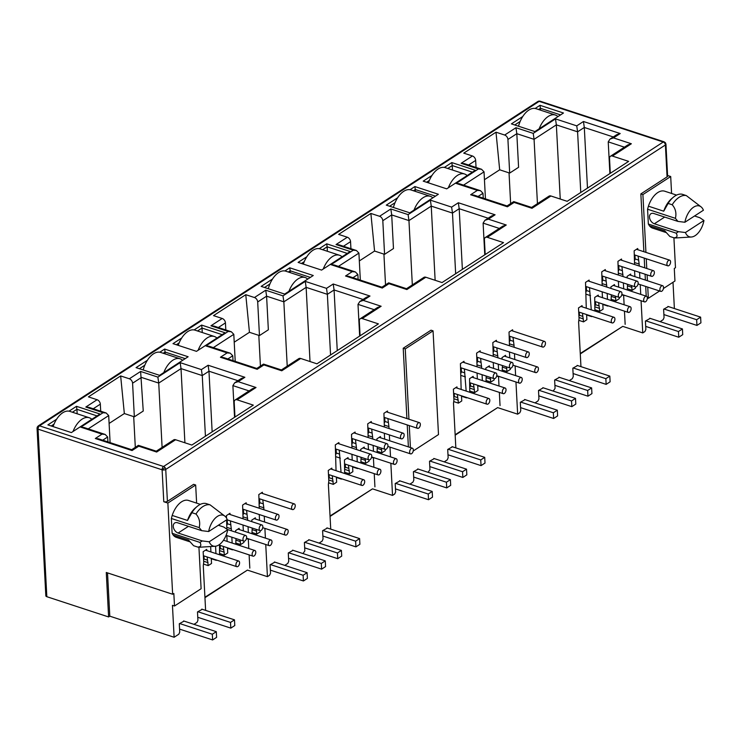 <?xml version="1.0" encoding="UTF-8"?>
<svg xmlns="http://www.w3.org/2000/svg" width="741" height="741" viewBox="0 0 741 741"><rect width="100%" height="100%" fill="white"/><g stroke="black" fill="none" stroke-linecap="round" stroke-linejoin="round"><path stroke-width="1.11" d="M38.43 427.233L37.272 427.066L38.226 425.945A2.593 1.769 57 0 1 39.514 425.834A2.593 1.445 108.1 0 0 38.43 427.233A2.593 1.445 108.1 0 0 38.05 429.15A2.593 1.223 177 0 1 37.05 428.252L45.831 595.801A2.593 1.223 177 0 0 46.831 596.7L108.603 616.947L106.278 572.487L172.644 594.245L167.864 503.065L163.78 501.722A2.593 1.223 -3 0 0 167.41 501.361L193.633 484.336L195.67 485.003L167.864 503.065M540.096 101.184L539.17 101.36A2.593 1.445 -71.9 0 1 540.096 101.184L664.158 141.837A2.593 1.445 -71.9 0 0 663.232 142.022L539.17 101.36A2.593 1.769 -123 0 0 537.883 101.471L38.226 425.945M539.17 101.36L39.514 425.834L163.576 466.497A2.593 1.769 57 0 1 165.058 467.636A2.593 1.769 57 0 1 165.743 469.442A2.593 1.223 177 0 1 162.112 469.803A2.593 1.445 -71.9 0 1 163.576 466.497L663.232 142.022A2.593 1.769 -123 0 1 664.714 143.161L665.446 142.772L664.158 141.837M173.264 526.388A5.826 3.974 57 0 1 174.681 523.007A5.826 3.974 57 0 1 177.59 522.766L201.709 530.667L199.19 527.611C200.413 522.386 199.338 517.857 195.976 514.013L191.891 512.679L187.51 520.451L172.19 515.44L171.347 518.478L172.125 533.298L173.218 535.085L188.538 540.106L193.623 545.719L197.708 547.053C200.857 546.923 201.617 545.376 199.968 542.421L202.247 540.93L178.127 533.029A5.826 3.974 57 0 1 173.264 526.388M694.558 215.983L699.912 217.743L703.95 220.494A16.191 9.04 -71.9 0 1 691.353 237.009A16.191 9.04 -71.9 0 1 685.425 232.526L678.469 231.674L654.349 223.763A5.826 3.974 57 0 1 649.487 217.132A5.826 3.974 57 0 1 650.904 213.751A5.826 3.974 57 0 1 653.812 213.51L677.932 221.411L684.888 222.263A16.191 9.04 -71.9 0 1 701.199 206.971A16.191 9.04 -71.9 0 1 703.413 210.231L684.888 222.263M265.741 544.496L267.427 576.665L269.604 575.248L270.53 573.173L270.085 564.799L274.874 562.141M267.427 576.665L247.411 570.107L204.951 597.681M390.85 463.255L392.535 495.414L394.721 493.997L395.638 491.931L395.203 483.549L399.992 480.89M392.535 495.414L372.519 488.856L330.06 516.431M515.958 382.004L517.644 414.163L519.83 412.746L520.747 410.681L520.312 402.298L525.1 399.64M517.644 414.163L497.637 407.606L455.178 435.18M641.076 300.753L642.762 332.922L644.948 331.505L645.865 329.43L645.42 321.057L650.209 318.389M642.762 332.922L622.746 326.364L580.286 353.939M172.644 594.245L173.839 593.467L174.496 606.008L172.449 605.341L174.126 637.251L178.813 634.213L179.73 632.138L179.294 623.765L184.083 621.097M100.702 411.199L100.331 404.151A3.881 2.649 -123 0 0 97.09 399.723L88.411 396.88L120.653 375.937L129.342 378.781L140.623 371.454L143.245 411.051L134.343 416.831L124.34 413.552L109.103 423.444M135.307 447.342L133.695 416.618M129.342 378.781A3.881 2.649 57 0 1 132.583 383.208L141.475 377.428L158.731 383.078L162.103 447.397M110.103 442.618L108.695 415.581L106.204 413.006L88.939 407.346L85.808 407.05L97.09 399.723M205.618 610.38L203.275 565.753L203.719 562.4L203.154 551.693L206.73 549.368L206.795 550.582M234.971 417.044L234.193 402.224A3.881 2.649 57 0 1 235.147 399.973A3.881 2.649 57 0 1 237.083 399.807L253.311 405.132L191.836 445.054L175.598 439.737A3.881 2.649 -123 0 0 173.663 439.895L156.277 451.186M247.411 570.107L204.924 597.246M249.81 568.097L249.124 554.889M248.791 548.507L248.3 539.179M259.387 506.372L263.815 507.817L263.916 509.78M264.25 516.153L264.556 522.007M264.889 528.389L265.408 538.123M302.976 553.573L304.838 550.887L304.403 542.514L309.192 539.856M225.81 329.958L225.44 322.9A3.881 2.649 -123 0 0 222.198 318.473L213.519 315.629L245.771 294.686L254.45 297.53L265.732 290.203L266.593 296.178L268.353 329.801L259.461 335.58L249.448 332.301L234.212 342.194M260.424 366.091L258.813 335.367M254.45 297.53A3.881 2.649 57 0 1 257.692 301.957L266.593 296.178L283.849 301.837L287.221 366.147M235.221 361.367L233.804 334.33L231.312 331.755L214.056 326.105L210.926 325.799L222.198 318.473M330.727 529.139L328.383 484.512L328.828 481.15L328.263 470.442L331.838 468.127L331.903 469.331M360.089 335.793L359.311 320.973A3.881 2.649 57 0 1 360.256 318.723A3.881 2.649 57 0 1 362.192 318.556L378.429 323.882L316.944 363.812L300.707 358.487A3.881 2.649 -123 0 0 298.771 358.653L281.367 369.954M372.519 488.856L330.041 515.995M374.927 486.846L374.233 473.638M373.899 467.265L373.408 457.938M384.505 425.121L388.932 426.575L389.034 428.53M389.368 434.911L389.673 440.765M390.007 447.138L390.516 456.873M428.094 472.323L429.956 469.646L429.521 461.263L434.309 458.605M350.928 248.707L350.558 241.649A3.881 2.649 -123 0 0 347.316 237.231L338.628 234.388L370.88 213.436L379.568 216.289L390.84 208.962L391.702 214.927L393.471 248.55L384.57 254.33L374.566 251.051L359.329 260.943M385.533 284.85L383.921 254.117M379.568 216.289A3.881 2.649 57 0 1 382.81 220.707L391.702 214.927L408.958 220.586L412.329 284.905M360.33 280.117L358.913 253.089L356.421 250.504L339.165 244.854L336.034 244.558L347.316 237.231M455.835 447.888L453.501 403.261L453.937 399.899L453.381 389.201L456.956 386.876L457.021 388.08M485.198 254.543L484.419 239.732A3.881 2.649 57 0 1 485.364 237.472A3.881 2.649 57 0 1 487.309 237.315L503.537 242.631L442.053 282.562L425.825 277.236A3.881 2.649 -123 0 0 423.88 277.403L406.522 288.703L388.655 282.84L381.893 287.202M497.637 407.606L455.15 434.745M500.036 405.596L499.351 392.387M499.008 386.015L498.526 376.687M509.613 343.87L514.041 345.325L514.143 347.279M514.476 353.661L514.782 359.515M515.115 365.887L515.625 375.622M553.203 391.081L555.065 388.395L554.629 380.013L559.418 377.354M476.037 167.457L475.666 160.408A3.881 2.649 -123 0 0 472.425 155.981L463.746 153.137L495.998 132.194L504.677 135.038L515.958 127.711L516.82 133.686L518.58 167.309L509.678 173.079L499.675 169.8L484.438 179.702M510.642 203.599L509.039 172.875M504.677 135.038A3.881 2.649 57 0 1 507.918 139.456L516.82 133.686L534.076 139.336L537.447 203.655M485.448 198.875L484.03 171.838L481.539 169.263L464.283 163.604L461.143 163.307L472.425 155.981M580.953 366.638L578.61 322.011L579.054 318.649L578.489 307.95L582.065 305.625L582.13 306.839M610.306 173.292L609.537 158.481A3.881 2.649 57 0 1 610.482 156.221A3.881 2.649 57 0 1 612.418 156.064L628.655 161.381L567.171 201.311L550.933 195.994A3.881 2.649 -123 0 0 548.998 196.152L531.593 207.452M622.746 326.364L580.259 353.494M625.154 324.345L624.459 311.146M624.126 304.764L623.635 295.437M634.722 262.629L639.15 264.074L639.251 266.028M639.594 272.41L639.9 278.264M640.233 284.646L640.743 294.372M667.585 175.497L670.698 176.525L642.901 194.577L645.93 252.385M663.445 288.49L674.949 281.015L674.291 268.474L675.477 267.705L673.912 237.787M671.587 193.457L670.698 176.525M444.35 167.429L451.815 162.575L475.305 170.273L446.712 188.844L423.222 181.147L431.957 175.478M69.015 411.172L76.48 406.318L99.97 414.015L71.368 432.587L47.887 424.889L56.612 419.221M159.806 352.207L164.659 349.057L188.14 356.754L159.547 375.326L136.057 367.629L147.413 360.265M284.924 270.965L289.768 267.816L313.258 275.513L284.655 294.084L261.175 286.387L272.521 279.014M194.123 329.921L201.598 325.077L225.079 332.774L196.485 351.345L172.996 343.648L181.73 337.979M410.032 189.715L414.886 186.565L438.366 194.262L409.773 212.834L386.283 205.137L397.639 197.764M319.241 248.68L326.707 243.826L350.197 251.523L321.594 270.095L298.114 262.397L306.839 256.729M535.141 108.464L539.994 105.315L563.475 113.012L534.882 131.583L511.401 123.886L522.748 116.513M108.603 616.947L109.798 616.169L107.528 572.904M174.126 637.251L109.798 616.169M189.853 541.791L176.404 537.382A19.423 10.846 -71.9 0 1 173.218 535.085M172.19 515.44A19.423 10.846 -71.9 0 1 188.51 500.462L200.366 504.352M174.496 606.008L201.107 588.725L198.931 547.21M196.624 503.12L195.67 485.003M124.34 413.552L120.653 375.937M180.156 362.645L201.395 369.602L202.256 375.576L181.017 368.61L158.731 383.078L157.879 377.113L180.156 362.645L181.017 368.61L184.907 442.785M132.583 383.208L134.343 416.831M175.598 439.737L156.647 452.038L138.78 446.184L132.065 450.547L95.311 438.496L102.026 434.133L80.788 427.177L103.064 412.709L106.204 413.006M193.994 624.348L197.004 622.394L197.921 620.328L197.486 611.946L202.274 609.287M408.384 446.897L407.235 424.926M406.902 418.554L403.215 348.233L431.012 330.18L433.059 330.847L438.496 434.569L413.219 450.982M207.128 556.963L208.193 565.624L211.537 563.456L211.259 558.316M210.926 551.934L210.648 546.543M215.557 546.228L215.946 553.583M219.54 554.759L219.531 544.478M223.328 546.432L224.403 555.102L227.737 552.934L227.468 547.794M227.135 541.412L226.829 535.558M226.848 529.148L226.626 519.867M226.533 518.107L226.403 515.616L229.969 513.3L230.034 514.504M230.368 520.886L231.507 530.825M231.84 537.206L232.146 543.06M235.749 544.237L235.981 538.559M235.647 532.177L235.564 530.649L239.139 528.324L239.204 529.537M239.945 539.856L240.603 544.579L243.946 542.412L243.872 541.143A2.983 1.667 -71.9 0 1 242.965 539.494A2.983 1.667 -71.9 0 1 243.826 536.54A2.983 1.667 -71.9 0 1 245.725 535.484A2.983 1.667 -71.9 0 1 246.623 537.123A2.983 1.667 -71.9 0 1 245.762 540.087A2.983 1.667 -71.9 0 1 243.863 541.143L226.098 535.317M243.335 530.889L243.029 525.036M243.048 518.774L242.603 505.093L246.179 502.778L246.244 503.982M246.577 510.364L247.716 520.302M248.05 526.675L248.355 532.529M251.949 533.715L252.181 528.037M251.847 521.655L251.773 520.126L255.349 517.802L255.404 519.006M256.145 529.333L256.812 534.057L260.147 531.89L260.082 530.621A2.983 1.667 -71.9 0 1 259.174 528.972A2.983 1.667 -71.9 0 1 260.026 526.017A2.983 1.667 -71.9 0 1 261.925 524.961A2.983 1.667 -71.9 0 1 262.823 526.601A2.983 1.667 -71.9 0 1 261.971 529.565A2.983 1.667 -71.9 0 1 260.072 530.621L226.829 519.728M259.545 520.367L259.239 514.513M259.248 508.243L258.813 494.571L262.379 492.246L262.444 493.46M262.777 499.842L263.815 507.817M284.785 565.383L287.795 563.429L288.721 561.363L288.277 552.99L293.065 550.322M319.102 543.097L322.113 541.143L323.03 539.077L322.594 530.704L327.383 528.037M332.237 475.713L333.311 484.373L336.646 482.215L336.377 477.065M336.043 470.692L335.303 444.896L338.878 442.572L338.943 443.785M339.276 450.158L341.055 472.332M344.658 473.508L344.472 459.92L348.048 457.595L348.113 458.809M348.446 465.191L349.511 473.851L352.855 471.684L352.577 466.543M352.244 460.161L351.938 454.307M351.947 448.046L351.512 434.374L355.087 432.049L355.152 433.263M355.485 439.635L356.625 449.574M356.958 455.956L357.264 461.81M360.858 462.986L361.089 457.308M360.756 450.936L360.672 449.398L364.248 447.073L364.313 448.286M365.054 458.605L365.721 463.329L369.055 461.161L368.99 459.902A2.983 1.667 -71.9 0 1 368.082 458.253A2.983 1.667 -71.9 0 1 368.935 455.289A2.983 1.667 -71.9 0 1 370.833 454.233A2.983 1.667 -71.9 0 1 371.732 455.882A2.983 1.667 -71.9 0 1 370.87 458.836A2.983 1.667 -71.9 0 1 368.981 459.892L335.516 448.926M368.453 449.639L368.147 443.785M368.157 437.523L367.712 423.852L371.287 421.527L371.352 422.731M371.686 429.113L372.825 439.052M373.158 445.434L373.464 451.288M377.067 452.464L377.299 446.786M376.965 440.404L376.882 438.876L380.457 436.551L380.522 437.764M381.254 448.083L381.921 452.807L385.264 450.639L385.19 449.37A2.983 1.667 -71.9 0 1 384.283 447.731A2.983 1.667 -71.9 0 1 385.144 444.767A2.983 1.667 -71.9 0 1 387.043 443.711A2.983 1.667 -71.9 0 1 387.941 445.35A2.983 1.667 -71.9 0 1 387.08 448.314A2.983 1.667 -71.9 0 1 385.181 449.37L351.725 438.403M384.653 439.117L384.347 433.263M384.357 427.001L383.921 413.321L387.497 411.005L387.562 412.209M387.895 418.591L388.932 426.575M409.903 484.142L412.913 482.187L413.83 480.112L413.395 471.739L418.183 469.081M444.22 461.856L447.231 459.902L448.148 457.827L447.703 449.454L452.492 446.795M457.354 394.462L458.42 403.132L461.754 400.964L461.486 395.814M461.152 389.442L460.42 363.646L463.996 361.321L464.061 362.534M464.394 368.916L466.172 391.081M469.766 392.267L469.581 378.67L473.156 376.354L473.221 377.558M473.555 383.94L474.629 392.61L477.964 390.442L477.695 385.292M477.361 378.92L477.056 373.066M477.065 366.795L476.62 353.124L480.196 350.799L480.261 352.012M480.594 358.394L481.733 368.323M482.067 374.705L482.372 380.559M485.976 381.735L486.207 376.058M485.874 369.685L485.79 368.147L489.366 365.832L489.43 367.036M490.162 377.364L490.829 382.078L494.164 379.92L494.099 378.651A2.983 1.667 -71.9 0 1 493.191 377.002A2.983 1.667 -71.9 0 1 494.052 374.048A2.983 1.667 -71.9 0 1 495.942 372.982A2.983 1.667 -71.9 0 1 496.85 374.631A2.983 1.667 -71.9 0 1 495.988 377.586A2.983 1.667 -71.9 0 1 494.09 378.651L460.633 367.684M493.562 368.397L493.256 362.544M493.265 356.273L492.83 342.601L496.405 340.276L496.47 341.49M496.803 347.862L497.933 357.801M498.276 364.183L498.582 370.037M502.176 371.213L502.407 365.535M502.074 359.163L501.99 357.625L505.566 355.3L505.631 356.514M506.372 366.832L507.039 371.556L510.373 369.389L510.308 368.129A2.983 1.667 -71.9 0 1 509.4 366.48A2.983 1.667 -71.9 0 1 510.253 363.516A2.983 1.667 -71.9 0 1 512.151 362.46A2.983 1.667 -71.9 0 1 513.05 364.109A2.983 1.667 -71.9 0 1 512.188 367.064A2.983 1.667 -71.9 0 1 510.299 368.12L476.833 357.153M509.771 357.866L509.465 352.012M509.475 345.751L509.03 332.079L512.605 329.754L512.67 330.968M513.004 337.34L514.041 345.325M535.011 402.891L538.022 400.937L538.939 398.871L538.503 390.488L543.292 387.83M569.329 380.605L572.339 378.651L573.256 376.585L572.821 368.203L577.61 365.545M582.463 313.211L583.538 321.881L586.872 319.714L586.603 314.573M586.27 308.191L585.529 282.395L589.104 280.079L589.169 281.284M589.503 287.665L591.281 309.84M594.884 311.016L594.699 297.428L598.274 295.103L598.339 296.317M598.672 302.689L599.738 311.359L603.072 309.192L602.803 304.051M602.47 297.669L602.164 291.815M602.174 285.544L601.738 271.873L605.314 269.557L605.378 270.761M605.712 277.143L606.842 287.082M607.175 293.455L607.49 299.308M611.084 300.494L611.316 294.816M610.982 288.434L610.899 286.906L614.474 284.581L614.539 285.785M615.28 296.113L615.947 300.837L619.281 298.669L619.217 297.4A2.983 1.667 -71.9 0 1 618.3 295.752A2.983 1.667 -71.9 0 1 619.161 292.797A2.983 1.667 -71.9 0 1 621.06 291.741A2.983 1.667 -71.9 0 1 621.958 293.38A2.983 1.667 -71.9 0 1 621.097 296.335A2.983 1.667 -71.9 0 1 619.207 297.4L585.742 286.434M618.679 287.147L618.374 281.293M618.383 275.022L617.938 261.351L621.514 259.026L621.579 260.239M621.912 266.621L623.051 276.56M623.385 282.932L623.69 288.786M627.294 289.972L627.525 284.294M627.192 277.912L627.108 276.374L630.684 274.059L630.748 275.263M631.48 285.591L632.147 290.315L635.482 288.147L635.417 286.878A2.983 1.667 -71.9 0 1 634.509 285.229A2.983 1.667 -71.9 0 1 635.37 282.275A2.983 1.667 -71.9 0 1 637.26 281.21A2.983 1.667 -71.9 0 1 638.158 282.858A2.983 1.667 -71.9 0 1 637.306 285.813A2.983 1.667 -71.9 0 1 635.408 286.878L601.951 275.911M634.88 276.625L634.574 270.771M634.583 264.5L634.148 250.829L637.723 248.504L637.788 249.717M638.121 256.09L639.15 264.074M660.129 321.64L663.139 319.686L664.056 317.62L663.612 309.238L668.401 306.579M674.384 308.534L673.004 282.275M646.217 296.168L645.707 286.434M645.374 280.061L645.068 274.207M644.726 267.825L644.216 258.09M643.883 251.718L640.854 193.91L667.067 176.886A2.593 1.223 -3 0 0 667.613 176.08L665.946 144.162A2.593 1.223 177 0 1 665.399 144.967L165.743 469.442L167.41 501.361M259.313 504.139L259.822 502.713L262.99 503.75M259.619 498.804L259.822 502.713M249.448 332.301L245.771 294.686M305.273 281.395L326.512 288.351L327.365 294.325L306.135 287.36L283.849 301.837L282.988 295.863L305.273 281.395L306.135 287.36L310.016 361.543M257.692 301.957L259.461 335.58M300.707 358.487L281.765 370.787L263.898 364.933L257.183 369.296L220.42 357.245L227.135 352.892L205.896 345.927L228.182 331.459L231.312 331.755M384.422 422.898L384.931 421.462L388.099 422.5M384.727 417.554L384.931 421.462M374.566 251.051L370.88 213.436M430.382 200.144L451.621 207.109L452.482 213.075L431.243 206.118L408.958 220.586L408.106 214.612L430.382 200.144L431.243 206.118L435.134 280.293M382.81 220.707L384.57 254.33M425.825 277.236L406.874 289.546L389.006 283.683L382.291 288.045L345.538 275.995L352.244 271.641L331.005 264.676L353.29 250.208L356.421 250.504M509.539 341.647L510.049 340.212L513.207 341.249M509.845 336.303L510.049 340.212M499.675 169.8L495.998 132.194M555.5 118.893L576.739 125.859L577.591 131.824L556.352 124.868L534.076 139.336L533.214 133.371L555.5 118.893L556.352 124.868L560.242 199.042M507.918 139.456L509.678 173.079M550.933 195.994L531.992 208.295L514.115 202.441L507.409 206.795L470.646 194.753L477.361 190.391L456.123 183.435L478.399 168.957L481.539 169.263M634.648 260.397L635.157 258.97L638.325 260.008M634.954 255.052L635.157 258.97M666.076 232.535L652.626 228.126A19.423 10.846 -71.9 0 1 649.44 225.82L648.347 224.041L647.569 209.221L648.412 206.174A19.423 10.846 -71.9 0 1 664.733 191.206L676.589 195.096M647.745 287.11L648.338 298.299L659.592 290.991M646.263 258.766L646.773 268.492M647.106 274.874L647.412 280.728M451.815 162.575L452.251 165.567L472.397 172.162M426.566 182.24L429.354 180.434M447.759 168.485L452.251 165.567L452.482 170.032M76.48 406.318L76.916 409.31L97.052 415.914M51.222 425.992L54.01 424.176M72.423 412.228L76.916 409.31L77.147 413.774M164.659 349.057L165.086 352.049L185.231 358.653M139.401 368.731L144.81 365.211M163.215 353.262L165.086 352.049L165.187 353.911M80.788 427.177L83.918 427.474L105.157 434.439L107.649 437.014L107.908 441.895M102.026 434.133L105.157 434.439M95.311 438.496L98.442 438.792L131.676 449.704M132.065 450.547L131.713 449.694L138.382 445.341L138.78 446.184M156.647 452.038L156.249 451.204M201.395 369.602L208.11 365.239L244.873 377.289L238.157 381.652L256.025 387.506L252.551 388.664L235.147 399.973M238.157 381.652L234.684 382.81L232.887 385.616L249.078 390.915M244.873 377.289L241.39 378.447L234.684 382.81M208.11 365.239L208.971 371.213L212.148 431.864M205.896 345.927L209.027 346.223L230.266 353.188L232.757 355.763L233.017 360.645M227.135 352.892L230.266 353.188M220.42 357.245L223.56 357.542L256.784 368.453L263.5 364.1L263.898 364.933M257.183 369.296L256.831 368.453M281.765 370.787L281.404 369.944L263.537 364.09M326.512 288.351L333.218 283.998L369.981 296.039L363.266 300.401L381.143 306.255L377.66 307.422L360.256 318.723M363.266 300.401L359.793 301.559L358.005 304.366L374.196 309.673M369.981 296.039L366.508 297.206L359.793 301.559M333.218 283.998L334.08 289.963L337.257 350.613M289.768 267.816L290.203 270.798L310.34 277.403M264.509 287.48L269.919 283.97M288.332 272.012L290.203 270.798L290.296 272.66M201.598 325.077L202.024 328.059L222.17 334.663M176.339 344.741L179.127 342.926M197.532 330.977L202.024 328.059L202.256 332.524M331.005 264.676L334.145 264.982L355.384 271.938L357.875 274.513L358.125 279.394M352.244 271.641L355.384 271.938M345.538 275.995L348.668 276.3L381.939 287.202L382.291 288.045M389.006 283.683L388.655 282.84M406.874 289.546L406.522 288.703M451.621 207.109L458.336 202.747L495.09 214.797L488.384 219.151L506.251 225.005L502.778 226.172L485.364 237.472M488.384 219.151L484.901 220.318L483.113 223.115L499.304 228.423M495.09 214.797L491.616 215.955L484.901 220.318M458.336 202.747L459.198 208.721L462.375 269.363M414.886 186.565L415.312 189.548L435.458 196.152M389.627 206.23L395.036 202.719M413.441 190.77L415.312 189.548L415.405 191.41M326.707 243.826L327.133 246.809L347.279 253.413M301.448 263.49L304.236 261.684M322.641 249.726L327.133 246.809L327.374 251.282M456.123 183.435L459.253 183.731L480.492 190.687L482.984 193.271L483.243 198.153M477.361 190.391L480.492 190.687M470.646 194.753L473.777 195.05L507.048 205.952L507.409 206.795M514.115 202.441L513.726 201.598L507.029 205.942M531.992 208.295L531.63 207.452L513.763 201.598M576.739 125.859L583.445 121.496L620.208 133.547L613.492 137.9L631.36 143.763L627.886 144.921L610.482 156.221M613.492 137.9L610.019 139.067L608.231 141.864L624.422 147.172M620.208 133.547L616.734 134.705L610.019 139.067M583.445 121.496L584.306 127.471L587.483 188.121M539.994 105.315L540.421 108.306L560.567 114.901M514.736 124.979L520.145 121.468M538.55 109.52L540.421 108.306L540.522 110.159M187.51 520.451A19.423 10.846 -71.9 0 1 195.318 508.011L197.032 506.557A22.017 12.291 -71.9 0 1 206.007 503.51L210.092 504.853L224.977 516.227A16.191 9.04 -71.9 0 1 227.191 519.497L208.666 531.529A16.191 9.04 -71.9 0 1 224.977 516.227M234.554 417.313L232.887 385.616M237.926 380.707L208.971 371.213L202.256 375.576L205.433 436.227M408.939 419.221L405.253 348.9L403.215 348.233M410.421 447.564L409.273 425.593M405.253 348.9L433.059 330.847M642.901 194.577L640.854 193.91M647.328 297.965L648.338 298.299M631.99 287.351L627.608 285.906M624.042 295.576L621.792 294.835M618.522 273.151L622.949 274.596M618.439 270.919L618.957 269.492L622.116 270.53M618.957 269.492L618.744 265.584M615.79 297.873L611.399 296.437M607.842 306.098L602.831 304.449M602.313 283.673L606.74 285.128M602.238 281.441L602.748 280.015L605.916 281.052M602.748 280.015L602.544 276.106M595.125 305.579L595.671 304.773L598.83 305.811M599.58 308.395L595.199 306.959M595.671 304.773L595.505 301.652M591.633 316.62L586.622 314.971M586.112 294.196L590.54 295.65M586.029 291.973L586.539 290.537L589.706 291.574M586.539 290.537L586.335 286.628M578.916 316.101L579.462 315.296L582.63 316.333M583.38 318.917L578.99 317.481M579.462 315.296L579.295 312.174M506.881 368.592L502.491 367.156M498.934 376.817L496.674 376.076M493.404 354.402L497.832 355.847M493.33 352.17L493.839 350.734L497.007 351.771M493.839 350.734L493.636 346.825M490.681 379.114L486.291 377.678M482.734 387.348L477.713 385.7M477.204 364.924L481.631 366.369M477.121 362.692L477.639 361.265L480.798 362.303M477.639 361.265L477.426 357.357M470.007 386.821L470.554 386.015L473.721 387.052M474.472 389.646L470.081 388.201M470.554 386.015L470.387 382.902M466.524 397.871L461.513 396.222M460.995 375.446L465.422 376.891M460.921 373.214L461.43 371.787L464.598 372.825M461.43 371.787L461.226 367.879M453.807 397.352L454.353 396.546L457.512 397.584M458.262 400.168L453.881 398.732M454.353 396.546L454.187 393.425M381.772 449.843L377.382 448.407M373.825 458.068L371.565 457.327M368.296 435.643L372.723 437.097M368.221 433.42L368.731 431.984L371.889 433.022M368.731 431.984L368.527 428.076M365.563 460.365L361.173 458.929M357.616 468.59L352.605 466.95M352.095 446.165L356.514 447.62M352.012 443.942L352.521 442.507L355.689 443.544M352.521 442.507L352.318 438.598M344.898 468.071L345.445 467.265L348.603 468.303M349.363 470.887L344.973 469.451M345.445 467.265L345.278 464.153M341.416 479.112L336.395 477.473M335.886 456.697L340.314 458.142M335.812 454.465L336.321 453.029L339.48 454.066M336.321 453.029L336.118 449.12M328.698 478.593L329.236 477.788L332.403 478.825M333.154 481.418L328.763 479.973M329.236 477.788L329.078 474.675M256.655 531.093L252.273 529.658M248.707 539.318L246.447 538.577M243.187 516.894L247.614 518.348M243.104 514.671L243.613 513.235L246.781 514.273M243.613 513.235L243.409 509.326M240.455 541.615L236.064 540.18M232.507 549.841L227.487 548.201M226.978 527.416L231.405 528.87M226.903 525.193L227.413 523.757L230.571 524.795M227.413 523.757L227.209 519.849M219.79 549.322L220.327 548.516L223.495 549.553M224.245 552.138L219.855 550.702M220.327 548.516L220.17 545.395M216.298 560.363L211.287 558.723M203.58 559.844L204.127 559.038L207.285 560.076M208.045 562.66L203.655 561.224M204.127 559.038L203.96 555.926M252.107 532.51L256.812 534.057M235.907 543.042L240.603 544.579M219.697 553.564L224.403 555.102M203.497 564.086L208.193 565.624M359.663 336.071L358.005 304.366M363.034 299.457L334.08 289.963L327.365 294.325L330.551 354.976M377.225 451.269L381.921 452.807M361.015 461.791L365.721 463.329M344.815 472.313L349.511 473.851M328.606 482.836L333.311 484.373M484.771 254.821L483.113 223.115M488.152 218.206L459.198 208.721L452.482 213.075L455.659 273.725M502.333 370.018L507.039 371.556M486.133 380.541L490.829 382.078M469.924 391.063L474.629 392.61M453.724 401.585L458.42 403.132M609.889 173.57L608.231 141.864M613.261 136.955L584.306 127.471L577.591 131.824L580.768 192.475M627.451 288.768L632.147 290.315M611.242 299.29L615.947 300.837M595.032 309.812L599.738 311.359M578.832 320.344L583.538 321.881M691.353 237.009L675.949 237.944A22.017 12.291 -71.9 0 1 673.93 237.796L669.845 236.462L664.76 230.84L649.44 225.82M648.412 206.174L663.732 211.194A19.423 10.846 -71.9 0 1 671.541 198.755L673.254 197.301A22.017 12.291 -71.9 0 1 682.229 194.253L686.314 195.587A22.017 12.291 -71.9 0 0 672.198 204.757C675.56 208.573 676.626 213.102 675.412 218.345L677.932 221.411M191.891 512.679A22.017 12.291 -71.9 0 1 197.032 506.557M663.732 211.194L668.113 203.423A22.017 12.291 -71.9 0 1 673.254 197.301M195.976 514.013A22.017 12.291 -71.9 0 1 210.092 504.853M218.336 525.249L223.689 526.999L227.728 529.75A16.191 9.04 -71.9 0 1 215.131 546.265L199.727 547.21A22.017 12.291 -71.9 0 1 197.708 547.053M668.113 203.423L672.198 204.757M201.709 530.667L208.666 531.529M215.131 546.265A16.191 9.04 -71.9 0 1 209.203 541.782L202.247 540.93M678.469 231.674L676.19 233.165C677.839 236.12 677.089 237.657 673.93 237.796M701.199 206.971L686.314 195.587M227.728 529.75L209.203 541.782M685.425 232.526L703.95 220.494M199.19 527.611L171.347 518.478M172.125 533.298L199.968 542.421M647.569 209.221L675.412 218.345M676.19 233.165L648.347 224.041M252.135 554.527A2.983 1.667 -71.9 0 1 252.987 551.563A2.983 1.667 -71.9 0 1 254.885 550.507A2.983 1.667 -71.9 0 1 255.784 552.156A2.983 1.667 -71.9 0 1 254.932 555.111A2.983 1.667 -71.9 0 1 253.033 556.167A2.983 1.667 -71.9 0 1 252.135 554.527M268.335 544.005A2.983 1.667 -71.9 0 1 269.196 541.041A2.983 1.667 -71.9 0 1 271.095 539.985A2.983 1.667 -71.9 0 1 271.993 541.625A2.983 1.667 -71.9 0 1 271.132 544.589A2.983 1.667 -71.9 0 1 269.233 545.645A2.983 1.667 -71.9 0 1 268.335 544.005M275.374 518.45A2.983 1.667 -71.9 0 1 276.236 515.495A2.983 1.667 -71.9 0 1 278.134 514.43A2.983 1.667 -71.9 0 1 279.033 516.079A2.983 1.667 -71.9 0 1 278.171 519.033A2.983 1.667 -71.9 0 1 276.273 520.099A2.983 1.667 -71.9 0 1 275.374 518.45M284.544 533.474A2.983 1.667 -71.9 0 1 285.396 530.519A2.983 1.667 -71.9 0 1 287.295 529.463A2.983 1.667 -71.9 0 1 288.193 531.102A2.983 1.667 -71.9 0 1 287.341 534.066A2.983 1.667 -71.9 0 1 285.442 535.122A2.983 1.667 -71.9 0 1 284.544 533.474M291.584 507.928A2.983 1.667 -71.9 0 1 292.436 504.973A2.983 1.667 -71.9 0 1 294.334 503.908A2.983 1.667 -71.9 0 1 295.233 505.557A2.983 1.667 -71.9 0 1 294.381 508.511A2.983 1.667 -71.9 0 1 292.482 509.576A2.983 1.667 -71.9 0 1 291.584 507.928M235.925 565.05A2.983 1.667 -71.9 0 1 236.787 562.095A2.983 1.667 -71.9 0 1 238.685 561.03A2.983 1.667 -71.9 0 1 239.584 562.678A2.983 1.667 -71.9 0 1 238.722 565.633A2.983 1.667 -71.9 0 1 236.824 566.689A2.983 1.667 -71.9 0 1 235.925 565.05M73.016 431.521A20.072 11.208 -71.9 0 1 82.094 419.156A20.072 11.208 -71.9 0 1 89.263 417.748A20.072 11.208 -71.9 0 1 91.819 419.313M89.263 417.748L69.867 411.385A20.072 11.208 108.1 0 0 62.689 412.793A20.072 11.208 108.1 0 0 53.093 426.603M197.838 611.714L230.516 622.421L230.812 628.127L197.764 617.29M230.516 622.421L234.489 619.847L234.786 625.543L230.812 628.127M234.489 619.847L201.811 609.139M179.646 623.533L212.324 634.24L212.621 639.937L216.594 637.362L216.298 631.656L183.62 620.949M212.324 634.24L216.298 631.656M212.621 639.937L179.572 629.109M163.807 372.556A20.072 11.208 -71.9 0 1 172.885 360.191A20.072 11.208 -71.9 0 1 180.063 358.783A20.072 11.208 -71.9 0 1 182.619 360.348M180.063 358.783L160.658 352.429A20.072 11.208 108.1 0 0 153.48 353.837A20.072 11.208 108.1 0 0 143.18 369.963M288.638 552.749L321.307 563.466L321.613 569.162L288.555 558.325M321.307 563.466L325.28 560.881L325.577 566.578L321.613 569.162M325.28 560.881L292.612 550.174M270.446 564.568L303.115 575.275L303.421 580.972L307.395 578.397L307.089 572.691L274.42 561.984M303.115 575.275L307.089 572.691M303.421 580.972L270.363 570.144M288.925 291.315A20.072 11.208 -71.9 0 1 297.993 278.94A20.072 11.208 -71.9 0 1 305.172 277.532A20.072 11.208 -71.9 0 1 307.728 279.098M305.172 277.532L285.776 271.178A20.072 11.208 108.1 0 0 278.597 272.586A20.072 11.208 108.1 0 0 268.298 288.721M413.747 471.508L446.425 482.215L446.721 487.911L413.673 477.084M446.425 482.215L450.398 479.631L450.695 485.336L446.721 487.911M450.398 479.631L417.72 468.923M395.555 483.317L428.233 494.025L428.53 499.721L432.503 497.146L432.207 491.45L399.529 480.742M428.233 494.025L432.207 491.45M428.53 499.721L395.481 488.893M414.034 210.064A20.072 11.208 -71.9 0 1 423.111 197.699A20.072 11.208 -71.9 0 1 430.289 196.291A20.072 11.208 -71.9 0 1 432.837 197.847M430.289 196.291L410.885 189.928A20.072 11.208 108.1 0 0 403.706 191.335A20.072 11.208 108.1 0 0 393.406 207.471M538.864 390.257L571.533 400.964L571.83 406.661L538.781 395.833M571.533 400.964L575.507 398.389L575.803 404.086L571.83 406.661M575.507 398.389L542.829 387.682M520.673 402.067L553.342 412.774L553.647 418.48L557.612 415.896L557.315 410.199L524.637 399.492M553.342 412.774L557.315 410.199M553.647 418.48L520.59 407.643M539.152 128.814A20.072 11.208 -71.9 0 1 548.22 116.448A20.072 11.208 -71.9 0 1 555.398 115.04A20.072 11.208 -71.9 0 1 557.954 116.606M555.398 115.04L536.002 108.677A20.072 11.208 108.1 0 0 528.824 110.094A20.072 11.208 108.1 0 0 518.524 126.22M663.973 309.006L696.651 319.714L696.948 325.419L663.899 314.582M696.651 319.714L700.615 317.139L700.921 322.835L696.948 325.419M700.615 317.139L667.947 306.431M645.782 320.825L678.46 331.533L678.756 337.229L682.73 334.654L682.433 328.948L649.755 318.241M678.46 331.533L682.433 328.948M678.756 337.229L645.707 326.401M198.125 350.271A20.072 11.208 -71.9 0 1 207.202 337.905A20.072 11.208 -71.9 0 1 214.381 336.497A20.072 11.208 -71.9 0 1 216.937 338.063M214.381 336.497L194.976 330.143A20.072 11.208 108.1 0 0 187.797 331.551A20.072 11.208 108.1 0 0 178.201 345.352M322.956 530.473L355.624 541.18L355.93 546.877L322.872 536.039M355.624 541.18L359.598 538.596L359.894 544.292L355.93 546.877M359.598 538.596L326.92 527.888M304.764 542.282L337.433 552.99L337.739 558.686L341.703 556.111L341.406 550.415L308.728 539.698M337.433 552.99L341.406 550.415M337.739 558.686L304.681 547.858M323.243 269.029A20.072 11.208 -71.9 0 1 332.311 256.655A20.072 11.208 -71.9 0 1 339.489 255.247A20.072 11.208 -71.9 0 1 342.046 256.812M339.489 255.247L320.093 248.893A20.072 11.208 108.1 0 0 312.915 250.301A20.072 11.208 108.1 0 0 303.319 264.102M448.064 449.222L480.742 459.929L481.039 465.626L447.99 454.798M480.742 459.929L484.716 457.345L485.012 463.051L481.039 465.626M484.716 457.345L452.038 446.638M429.873 461.032L462.551 471.739L462.847 477.445L466.821 474.861L466.524 469.164L433.846 458.457M462.551 471.739L466.524 469.164M462.847 477.445L429.799 466.608M448.351 187.779A20.072 11.208 -71.9 0 1 457.429 175.413A20.072 11.208 -71.9 0 1 464.607 174.005A20.072 11.208 -71.9 0 1 467.154 175.561M464.607 174.005L445.202 167.642A20.072 11.208 108.1 0 0 438.024 169.05A20.072 11.208 108.1 0 0 428.428 182.851M573.173 367.971L605.851 378.679L606.147 384.375L573.099 373.547M605.851 378.679L609.824 376.104L610.121 381.8L606.147 384.375M609.824 376.104L577.146 365.396M554.99 379.781L587.659 390.498L587.956 396.194L591.929 393.61L591.633 387.913L558.955 377.206M587.659 390.498L591.633 387.913M587.956 396.194L554.907 385.357M377.243 473.277A2.983 1.667 -71.9 0 1 378.105 470.322A2.983 1.667 -71.9 0 1 380.003 469.257A2.983 1.667 -71.9 0 1 380.902 470.905A2.983 1.667 -71.9 0 1 380.04 473.86A2.983 1.667 -71.9 0 1 378.142 474.925A2.983 1.667 -71.9 0 1 377.243 473.277M393.452 462.755A2.983 1.667 -71.9 0 1 394.305 459.791A2.983 1.667 -71.9 0 1 396.203 458.735A2.983 1.667 -71.9 0 1 397.102 460.383A2.983 1.667 -71.9 0 1 396.25 463.338A2.983 1.667 -71.9 0 1 394.351 464.394A2.983 1.667 -71.9 0 1 393.452 462.755M400.492 437.199A2.983 1.667 -71.9 0 1 401.344 434.245A2.983 1.667 -71.9 0 1 403.243 433.189A2.983 1.667 -71.9 0 1 404.141 434.828A2.983 1.667 -71.9 0 1 403.289 437.792A2.983 1.667 -71.9 0 1 401.39 438.848A2.983 1.667 -71.9 0 1 400.492 437.199M409.653 452.232A2.983 1.667 -71.9 0 1 410.514 449.268A2.983 1.667 -71.9 0 1 412.413 448.212A2.983 1.667 -71.9 0 1 413.311 449.861A2.983 1.667 -71.9 0 1 412.45 452.816A2.983 1.667 -71.9 0 1 410.551 453.872A2.983 1.667 -71.9 0 1 409.653 452.232M416.692 426.677A2.983 1.667 -71.9 0 1 417.554 423.722A2.983 1.667 -71.9 0 1 419.452 422.666A2.983 1.667 -71.9 0 1 420.351 424.306A2.983 1.667 -71.9 0 1 419.489 427.27A2.983 1.667 -71.9 0 1 417.591 428.326A2.983 1.667 -71.9 0 1 416.692 426.677M361.043 483.799A2.983 1.667 -71.9 0 1 361.895 480.844A2.983 1.667 -71.9 0 1 363.794 479.779A2.983 1.667 -71.9 0 1 364.692 481.428A2.983 1.667 -71.9 0 1 363.84 484.382A2.983 1.667 -71.9 0 1 361.941 485.448A2.983 1.667 -71.9 0 1 361.043 483.799M502.361 392.026A2.983 1.667 -71.9 0 1 503.213 389.071A2.983 1.667 -71.9 0 1 505.112 388.015A2.983 1.667 -71.9 0 1 506.01 389.655A2.983 1.667 -71.9 0 1 505.149 392.619A2.983 1.667 -71.9 0 1 503.259 393.675A2.983 1.667 -71.9 0 1 502.361 392.026M518.561 381.504A2.983 1.667 -71.9 0 1 519.422 378.549A2.983 1.667 -71.9 0 1 521.321 377.484A2.983 1.667 -71.9 0 1 522.22 379.133A2.983 1.667 -71.9 0 1 521.358 382.087A2.983 1.667 -71.9 0 1 519.46 383.153A2.983 1.667 -71.9 0 1 518.561 381.504M525.601 355.958A2.983 1.667 -71.9 0 1 526.462 352.994A2.983 1.667 -71.9 0 1 528.352 351.938A2.983 1.667 -71.9 0 1 529.259 353.587A2.983 1.667 -71.9 0 1 528.398 356.541A2.983 1.667 -71.9 0 1 526.499 357.597A2.983 1.667 -71.9 0 1 525.601 355.958M534.77 370.982A2.983 1.667 -71.9 0 1 535.623 368.027A2.983 1.667 -71.9 0 1 537.521 366.962A2.983 1.667 -71.9 0 1 538.42 368.61A2.983 1.667 -71.9 0 1 537.568 371.565A2.983 1.667 -71.9 0 1 535.669 372.63A2.983 1.667 -71.9 0 1 534.77 370.982M541.81 345.436A2.983 1.667 -71.9 0 1 542.662 342.472A2.983 1.667 -71.9 0 1 544.561 341.416A2.983 1.667 -71.9 0 1 545.459 343.055A2.983 1.667 -71.9 0 1 544.607 346.019A2.983 1.667 -71.9 0 1 542.708 347.075A2.983 1.667 -71.9 0 1 541.81 345.436M486.152 402.548A2.983 1.667 -71.9 0 1 487.013 399.594A2.983 1.667 -71.9 0 1 488.903 398.538A2.983 1.667 -71.9 0 1 489.81 400.177A2.983 1.667 -71.9 0 1 488.949 403.141A2.983 1.667 -71.9 0 1 487.05 404.197A2.983 1.667 -71.9 0 1 486.152 402.548M627.47 310.785A2.983 1.667 -71.9 0 1 628.331 307.821A2.983 1.667 -71.9 0 1 630.221 306.765A2.983 1.667 -71.9 0 1 631.119 308.404A2.983 1.667 -71.9 0 1 630.267 311.368A2.983 1.667 -71.9 0 1 628.368 312.424A2.983 1.667 -71.9 0 1 627.47 310.785M643.679 300.253A2.983 1.667 -71.9 0 1 644.531 297.298A2.983 1.667 -71.9 0 1 646.43 296.243A2.983 1.667 -71.9 0 1 647.328 297.882A2.983 1.667 -71.9 0 1 646.467 300.846A2.983 1.667 -71.9 0 1 644.577 301.902A2.983 1.667 -71.9 0 1 643.679 300.253M650.709 274.707A2.983 1.667 -71.9 0 1 651.571 271.752A2.983 1.667 -71.9 0 1 653.469 270.687A2.983 1.667 -71.9 0 1 654.368 272.336A2.983 1.667 -71.9 0 1 653.506 275.291A2.983 1.667 -71.9 0 1 651.617 276.347A2.983 1.667 -71.9 0 1 650.709 274.707M659.879 289.731A2.983 1.667 -71.9 0 1 660.74 286.776A2.983 1.667 -71.9 0 1 662.63 285.72A2.983 1.667 -71.9 0 1 663.538 287.36A2.983 1.667 -71.9 0 1 662.676 290.315A2.983 1.667 -71.9 0 1 660.777 291.38A2.983 1.667 -71.9 0 1 659.879 289.731M666.919 264.185A2.983 1.667 -71.9 0 1 667.78 261.221A2.983 1.667 -71.9 0 1 669.669 260.165A2.983 1.667 -71.9 0 1 670.577 261.814A2.983 1.667 -71.9 0 1 669.716 264.769A2.983 1.667 -71.9 0 1 667.817 265.824A2.983 1.667 -71.9 0 1 666.919 264.185M611.26 321.307A2.983 1.667 -71.9 0 1 612.122 318.343A2.983 1.667 -71.9 0 1 614.02 317.287A2.983 1.667 -71.9 0 1 614.919 318.936A2.983 1.667 -71.9 0 1 614.057 321.89A2.983 1.667 -71.9 0 1 612.168 322.946A2.983 1.667 -71.9 0 1 611.26 321.307M165.058 467.636L162.112 469.803L38.05 429.15L46.831 596.7M163.78 501.722L162.112 469.803M140.623 371.454L157.879 377.113M256.025 387.506L237.083 399.807M103.064 412.709L85.808 407.05M265.732 290.203L282.988 295.863M381.143 306.255L362.192 318.556M228.182 331.459L210.926 325.799M390.84 208.962L408.106 214.612M506.251 225.005L487.309 237.315M353.29 250.208L336.034 244.558M515.958 127.711L533.214 133.371M631.36 143.763L612.418 156.064M478.399 168.957L461.143 163.307M100.331 404.151L93.236 408.754M88.207 428.882L108.695 415.581M667.067 176.886L665.399 144.967A2.593 1.769 -123 0 0 664.714 143.161M225.44 322.9L218.345 327.513M213.325 347.631L233.804 334.33M350.558 241.649L343.463 246.262M338.433 266.389L358.913 253.089M475.666 160.408L468.571 165.011M463.551 185.139L484.03 171.838M102.74 440.2L107.649 437.014M227.848 358.95L232.757 355.763M352.966 277.708L357.875 274.513M478.075 196.458L482.984 193.271M178.127 533.029L188.446 526.323M654.349 223.763L664.668 217.067M37.272 427.066L37.05 428.252M539.031 101.063L537.883 101.471M156.295 451.195L138.428 445.341M665.446 142.772L665.946 144.162M227.265 529.435L245.725 535.484M223.495 540.217L254.885 550.507M219.568 545.2L253.033 556.167M228.756 514.087L261.925 524.961M237.926 529.111L271.095 539.985M246.54 538.207L269.233 545.645M244.965 503.565L278.134 514.43M242.816 509.132L276.273 520.099M254.126 518.589L287.295 529.463M262.74 527.685L285.442 535.122M261.165 493.043L294.334 503.908M259.017 498.61L292.482 509.576M205.516 550.165L238.685 561.03M203.367 555.731L236.824 566.689M337.664 443.359L370.833 454.233M346.834 458.392L380.003 469.257M344.685 463.959L378.142 474.925M353.874 432.837L387.043 443.711M363.034 447.87L396.203 458.735M371.649 456.956L394.351 464.394M370.074 422.314L403.243 433.189M367.925 427.881L401.39 438.848M379.244 437.338L412.413 448.212M387.858 446.434L410.551 453.872M386.283 411.792L419.452 422.666M384.134 417.359L417.591 428.326M330.625 468.914L363.794 479.779M328.476 474.481L361.941 485.448M462.773 362.117L495.942 372.982M471.943 377.141L505.112 388.015M469.794 382.708L503.259 393.675M478.982 351.595L512.151 362.46M488.152 366.619L521.321 377.484M496.757 375.706L519.46 383.153M495.183 341.064L528.352 351.938M493.043 346.631L526.499 357.597M504.352 356.097L537.521 366.962M512.967 365.183L535.669 372.63M511.392 330.542L544.561 341.416M509.243 336.108L542.708 347.075M455.734 387.663L488.903 398.538M453.594 393.23L487.05 404.197M587.891 280.867L621.06 291.741M597.051 295.891L630.221 306.765M594.912 301.457L628.368 312.424M604.091 270.345L637.26 281.21M613.261 285.368L646.43 296.243M621.875 294.464L644.577 301.902M620.3 259.822L653.469 270.687M618.151 265.389L651.617 276.347M629.461 274.846L662.63 285.72M638.075 283.942L660.777 291.38M636.5 249.3L669.669 260.165M634.361 254.858L667.817 265.824M580.851 306.413L614.02 317.287M578.702 311.98L612.168 322.946"/></g></svg>
